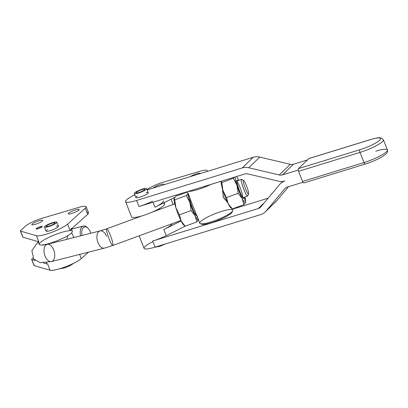 <?xml version="1.0" encoding="UTF-8"?>
<svg xmlns="http://www.w3.org/2000/svg" width="408" height="408" viewBox="0 0 408 408"><rect width="100%" height="100%" fill="white"/><g stroke="black" fill="none" stroke-linecap="round" stroke-linejoin="round"><path stroke-width="0.61" d="M210.967 184.391A17.753 3.203 158.4 0 1 188.307 191.367A17.753 3.203 -21.6 0 0 210.967 184.391M187.287 191.678L199.767 223.212A17.753 3.203 -21.6 0 0 216.296 220.106A17.753 3.203 -21.6 0 0 232.784 210.62A17.753 3.203 -21.6 0 0 232.779 210.14L232.3 208.927M222.518 189.108L223.258 196.982L227.552 202.455L223.482 197.538L222.436 190.123M190.133 198.869L196.549 215.077M125.577 201.654A17.753 3.203 158.4 0 1 126.72 199.696A17.753 3.203 158.4 0 1 134.803 194.81A17.753 3.203 -21.6 0 0 125.567 201.613A17.753 3.203 -21.6 0 0 136.583 200.461L242.255 167.928A13.316 12.011 45.9 0 1 248.752 167.759L279.261 174.971L290.261 164.296A6.656 6.003 -134.1 0 0 293.51 164.21A6.656 6.003 45.9 0 1 290.261 164.296L279.261 174.971A6.656 6.003 -134.1 0 0 282.509 174.889L293.51 164.21L307.382 159.941L293.51 164.21L282.509 174.889L298.223 170.049L282.509 174.889A6.656 6.003 45.9 0 1 279.261 174.971L248.752 167.759A13.316 12.011 -134.1 0 0 242.255 167.928L136.583 200.461L138.995 206.545A17.753 3.203 -21.6 0 0 152.566 201.134A17.753 3.203 158.4 0 1 138.995 206.545L136.583 200.461A17.753 3.203 158.4 0 1 125.577 201.654L131.606 216.872A17.753 3.203 -21.6 0 0 146.972 214.205A17.753 3.203 -21.6 0 0 164.613 203.806L164.159 202.654M163.409 200.761A17.753 3.203 158.4 0 1 154.974 207.223L153 202.235L154.974 207.223L174.665 197.431L154.974 207.223M147.181 189.909A17.753 3.203 158.4 0 1 147.584 189.781A17.753 3.203 -21.6 0 0 147.181 189.909M139.113 235.834L144.06 248.329A17.753 3.203 -21.6 0 0 155.06 247.131L152.653 241.046A17.753 3.203 -21.6 0 0 166.224 235.63L163.812 229.546A17.753 3.203 -21.6 0 0 172.201 223.701A17.753 3.203 158.4 0 1 163.812 229.546L181.111 220.942L163.812 229.546L166.224 235.63A17.753 3.203 158.4 0 1 152.653 241.046L155.06 247.131L260.732 214.603A13.316 12.011 -134.1 0 0 265.94 211.171L284.728 188.782A6.656 6.003 45.9 0 1 287.329 187.063L302.971 182.249L287.329 187.063A6.656 6.003 -134.1 0 0 285.105 188.374A6.656 6.003 -134.1 0 0 284.728 188.782L265.94 211.171A13.316 12.011 45.9 0 1 265.185 211.981A13.316 12.011 45.9 0 1 260.732 214.603L155.06 247.131A17.753 3.203 158.4 0 1 144.06 248.329A17.753 3.203 158.4 0 1 152.898 241.669M370.357 139.597L308.907 158.513A2.218 0.872 72.9 0 0 308.754 158.605L370.204 139.689A16.641 3.004 158.4 0 1 379.68 140.189A16.641 3.004 158.4 0 1 359.892 149.7A2.218 0.872 72.9 0 0 360.004 152.398L364.023 162.542A2.218 0.872 72.9 0 0 365.364 163.996A2.218 0.872 -107.1 0 1 364.023 162.542L302.573 181.458A2.218 0.872 72.9 0 0 303.914 182.911L365.364 163.996C374.478 161.053 381.317 157.758 385.881 154.112C387.457 152.459 387.967 151.062 387.406 149.925A18.86 3.407 158.4 0 1 364.023 162.542A18.86 3.407 -21.6 0 0 387.406 149.925L383.387 139.781A18.86 3.407 158.4 0 1 360.004 152.398A18.86 3.407 -21.6 0 0 383.387 139.781L381.337 138.006C379.103 137.726 379.149 137.18 370.357 139.597A2.218 0.872 72.9 0 0 370.204 139.689A2.218 0.872 -107.1 0 1 370.357 139.597A2.218 0.872 72.9 0 1 370.535 139.592M375.712 151.2A18.86 3.407 158.4 0 1 387.406 149.925M304.062 182.82A2.218 0.872 -107.1 0 1 302.573 181.458L298.554 171.314A2.218 0.872 -107.1 0 1 298.442 168.616A2.218 0.872 72.9 0 0 298.554 171.314L360.004 152.398A2.218 0.872 -107.1 0 1 359.892 149.7L298.442 168.616L359.892 149.7A16.641 3.004 -21.6 0 0 379.68 140.189A16.641 3.004 -21.6 0 0 370.204 139.689L308.754 158.605L298.442 168.616L308.754 158.605A2.218 0.872 -107.1 0 1 309.08 158.508M302.573 181.458L364.023 162.542L360.004 152.398L298.554 171.314L302.573 181.458M138.995 206.545L244.667 174.017A6.656 6.003 45.9 0 1 247.916 173.93L278.419 181.147A13.316 12.011 -134.1 0 0 284.922 180.974A13.316 12.011 -134.1 0 0 279.715 184.406L260.926 206.795A6.656 6.003 45.9 0 1 258.325 208.514L152.653 241.046L258.325 208.514A6.656 6.003 -134.1 0 0 260.549 207.203A6.656 6.003 -134.1 0 0 260.926 206.795L279.715 184.406A13.316 12.011 45.9 0 1 280.469 183.595A13.316 12.011 45.9 0 1 284.922 180.974A13.316 12.011 45.9 0 1 278.419 181.147L247.916 173.93A6.656 6.003 -134.1 0 0 244.667 174.017L138.995 206.545M189.796 197.543L188.119 193.305L189.796 197.543M184.186 225.201A14.423 1.984 -110.1 0 1 181.116 220.952A14.423 1.984 69.9 0 0 183.677 224.951L185.191 226.205L196.829 221.937L195.146 215.806A14.423 1.984 -110.1 0 1 189.924 202.618L186.385 195.554L188.119 193.305L186.385 195.554L189.924 202.618A14.423 1.984 -110.1 0 1 188.057 193.627A14.423 1.984 69.9 0 0 189.924 202.618A14.423 1.984 69.9 0 0 195.146 215.806A14.423 1.984 69.9 0 0 198.461 219.907A14.423 1.984 -110.1 0 1 195.146 215.806L191.071 210.559L179.433 214.827L175.894 207.764A14.423 1.984 -110.1 0 1 174.043 198.645L175.817 196.197L187.394 191.954L175.817 196.197L174.083 198.451L174.746 199.823L174.083 198.451M174.037 198.66L174.043 198.635A14.423 1.984 69.9 0 0 174.037 198.66A14.423 1.984 69.9 0 0 175.894 207.764L179.433 214.827L191.071 210.559L189.924 202.618L191.071 210.559L195.146 215.806L196.829 221.937L198.563 219.683L196.886 215.444L198.563 219.683L196.829 221.937L185.191 226.205L181.116 220.952A14.423 1.984 -110.1 0 1 175.894 207.764L174.746 199.823L175.894 207.764A14.423 1.984 69.9 0 0 181.116 220.952L179.433 214.827L181.116 220.952L185.191 226.205L166.224 235.63L185.191 226.2M196.773 215.643A9.792 1.346 -110.1 0 1 192.709 208.626A9.792 1.346 -110.1 0 1 189.74 197.885A9.792 1.346 69.9 0 0 192.367 207.743A9.792 1.346 69.9 0 0 196.503 215.659A9.792 1.346 69.9 0 0 196.773 215.643M189.766 198.589A8.874 1.219 -110.1 0 1 190.225 199.104M195.422 212.236A8.874 1.219 -110.1 0 1 195.723 214.832M186.385 195.554L174.746 199.823L186.385 195.554M38.576 242.372L36.582 243.867L31.895 250.599L33.706 259.039L40.265 262.706L51.551 261.543A8.874 5.074 75.7 0 1 44.447 254.189A8.874 5.074 75.7 0 1 47.18 244.336A8.874 5.074 -104.3 0 1 53.683 249.829A8.874 5.074 -104.3 0 1 51.551 261.543A8.874 5.074 -104.3 0 1 44.447 254.189A8.874 5.074 -104.3 0 1 47.18 244.336L100.088 230.897A8.874 5.074 75.7 0 0 97.354 240.751A8.874 5.074 75.7 0 0 104.458 248.105A8.874 5.074 -104.3 0 1 97.354 240.751A8.874 5.074 -104.3 0 1 100.088 230.897L106.712 228.811A8.874 1.219 69.9 0 0 108.62 237.563A8.874 1.219 69.9 0 0 112.822 245.473A8.874 1.219 -110.1 0 1 108.62 237.563A8.874 1.219 -110.1 0 1 106.712 228.811A8.874 1.219 -110.1 0 1 110.338 235.212A8.874 1.219 -110.1 0 1 112.822 245.473L180.892 220.514M243.933 198.191A9.792 1.346 69.9 0 0 243.974 197.38A9.792 1.346 -110.1 0 1 243.933 198.191A9.792 1.346 -110.1 0 1 238.711 188.547A9.792 1.346 -110.1 0 1 237.864 180.713A9.792 1.346 69.9 0 0 236.875 180.203A9.792 1.346 69.9 0 0 239.124 189.705A9.792 1.346 69.9 0 0 243.55 198.405A9.792 1.346 69.9 0 0 243.933 198.191M236.819 181.336A8.874 1.219 -110.1 0 1 240.108 187.619A8.874 1.219 -110.1 0 1 242.77 197.579M231.234 207.947A14.423 1.984 -110.1 0 1 228.164 203.699A14.423 1.984 -110.1 0 1 222.941 190.511A14.423 1.984 -110.1 0 1 221.09 181.392L221.116 181.264M238.797 180.367A14.423 1.984 69.9 0 0 238.578 179.928A14.423 1.984 69.9 0 0 236.548 176.516A14.423 1.984 -110.1 0 1 238.578 179.928A14.423 1.984 -110.1 0 1 238.797 180.367M235.084 176.965A14.423 1.984 69.9 0 0 236.971 185.365A14.423 1.984 69.9 0 0 242.194 198.553A14.423 1.984 69.9 0 0 245.611 202.429A14.423 1.984 69.9 0 0 244.912 197.033A14.423 1.984 -110.1 0 1 245.657 202.22A14.423 1.984 -110.1 0 1 245.611 202.429L245.611 202.429A14.423 1.984 -110.1 0 1 242.194 198.553L243.877 204.683L245.611 202.429L243.877 204.683L242.194 198.553A14.423 1.984 -110.1 0 1 236.971 185.365A14.423 1.984 -110.1 0 1 235.084 176.965M244.948 201.057L244.673 197.12L244.948 201.057M221.085 181.407L221.09 181.376A14.423 1.984 69.9 0 0 221.085 181.407A14.423 1.984 69.9 0 0 222.941 190.511L221.794 182.57L221.131 181.198L221.794 182.57L233.432 178.301L234.529 177.133L233.432 178.301L236.971 185.365L238.119 193.305L242.194 198.553L238.119 193.305L236.971 185.365L233.432 178.301L221.794 182.57L222.941 190.511L226.481 197.574L238.119 193.305L226.481 197.574L222.941 190.511A14.423 1.984 69.9 0 0 228.164 203.699A14.423 1.984 69.9 0 0 230.729 207.692L232.239 208.952L228.164 203.699L226.481 197.574L228.164 203.699L232.239 208.952L243.877 204.683L232.239 208.952M231.606 208.33L231.576 207.575M242.592 197.885L247.569 196.059A8.874 1.219 -110.1 0 1 243.367 188.149A8.874 1.219 -110.1 0 1 241.459 179.393L236.482 181.218M48.338 226.705A6.656 1.204 158.4 0 1 44.452 227.083A6.656 1.204 158.4 0 1 50.199 223.513A6.656 1.204 158.4 0 1 56.834 222.181A6.656 1.204 158.4 0 1 48.338 226.705A6.656 1.204 -21.6 0 0 56.783 222.105A6.656 1.204 -21.6 0 0 46.808 225.078A6.656 1.204 -21.6 0 0 48.338 226.705M44.452 227.083L46.063 231.142A6.656 1.204 -21.6 0 0 49.944 230.765A6.656 1.204 -21.6 0 0 58.441 226.241L56.834 222.181M46.609 225.833A4.661 0.841 -21.6 0 0 46.313 226.348A4.661 0.841 -21.6 0 0 50.954 225.415A4.661 0.841 -21.6 0 0 54.978 222.916A4.661 0.841 -21.6 0 0 51.311 223.482A4.661 0.841 -21.6 0 0 46.609 225.833A4.661 0.841 158.4 0 1 54.06 222.773A4.661 0.841 158.4 0 1 51.26 225.287A4.661 0.841 158.4 0 1 46.609 225.833M146.237 189.343A6.656 1.204 158.4 0 1 139.521 192.698A6.656 1.204 158.4 0 1 134.288 193.509A6.656 1.204 158.4 0 1 140.036 189.944A6.656 1.204 158.4 0 1 146.666 188.608A6.656 1.204 158.4 0 1 146.237 189.343A6.656 1.204 -21.6 0 0 139.592 190.123A6.656 1.204 -21.6 0 0 135.599 193.718A6.656 1.204 -21.6 0 0 146.237 189.343M134.288 193.509L135.895 197.569A6.656 1.204 -21.6 0 0 141.127 196.758A6.656 1.204 -21.6 0 0 147.844 193.402A6.656 1.204 -21.6 0 0 147.936 193.321A6.656 1.204 -21.6 0 0 148.272 192.668L146.666 188.608M138.863 192.515A4.661 0.841 -21.6 0 0 144.809 189.348A4.661 0.841 -21.6 0 0 140.168 190.281A4.661 0.841 -21.6 0 0 136.144 192.775A4.661 0.841 -21.6 0 0 138.863 192.515A4.661 0.841 158.4 0 1 137.792 191.377A4.661 0.841 158.4 0 1 144.779 189.297A4.661 0.841 158.4 0 1 138.863 192.515M232.784 210.62A17.753 3.203 158.4 0 1 232.718 210.798A17.753 3.203 158.4 0 1 217.454 219.652A17.753 3.203 158.4 0 1 200.267 223.645A17.753 3.203 158.4 0 1 214.73 213.838A17.753 3.203 158.4 0 1 232.784 210.62M200.267 223.645L201.669 224.227A16.641 3.004 -21.6 0 0 217.78 220.483A16.641 3.004 -21.6 0 0 232.091 212.18L232.718 210.798M62.016 232.285A17.753 3.203 158.4 0 1 66.096 236.625A17.753 3.203 158.4 0 1 39.489 244.555A17.753 3.203 158.4 0 1 62.016 232.285M32.966 257.983L31.936 258.912A4.437 0.801 -21.6 0 0 31.824 259.529L35.17 260.503L31.824 259.529A4.437 0.801 158.4 0 1 31.651 259.401A4.437 0.801 158.4 0 1 31.936 258.912L32.966 257.983M43.37 262.885L47.69 264.139L50.102 270.229A17.753 3.203 -21.6 0 0 65.239 266.878A17.753 3.203 -21.6 0 0 81.274 258.611L88.419 252.18L81.274 258.611L79.611 254.414L81.274 258.611A17.753 3.203 158.4 0 1 65.239 266.878A17.753 3.203 158.4 0 1 50.102 270.229L47.69 264.139L43.37 262.885M163.118 203.174A17.753 3.203 158.4 0 1 146.972 214.205M184.533 192.525L180.892 194.335L184.533 192.525M242.255 167.928L253.261 157.248L147.584 189.781L253.261 157.248L242.255 167.928M146.1 192.607A6.656 1.204 158.4 0 1 147.936 193.321A6.656 1.204 158.4 0 1 138.939 197.431A6.656 1.204 158.4 0 1 137.435 196.039M248.752 167.759L259.758 157.08A13.316 12.011 -134.1 0 0 253.261 157.248A13.316 12.011 45.9 0 1 259.758 157.08L248.752 167.759M290.261 164.296L259.758 157.08L290.261 164.296M200.287 173.558A5.88 1.061 -21.6 0 0 200.282 173.405A5.88 1.061 -21.6 0 0 196.284 173.91A5.88 1.061 -21.6 0 0 190.337 176.618A5.88 1.061 158.4 0 1 196.641 173.803A5.88 1.061 158.4 0 1 200.287 173.558M163.445 184.901A5.88 1.061 -21.6 0 0 163.797 184.273A5.88 1.061 -21.6 0 0 158.987 185.059A5.88 1.061 -21.6 0 0 153.112 188.078A5.88 1.061 158.4 0 1 160.15 184.671A5.88 1.061 158.4 0 1 163.445 184.901M199.43 171.416A13.316 2.402 158.4 0 1 207.198 170.666A13.316 2.402 158.4 0 1 206.933 171.513A13.316 2.402 -21.6 0 0 199.43 171.416L162.94 182.289L199.43 171.416M147.074 189.644A13.316 2.402 158.4 0 1 162.94 182.289A13.316 2.402 -21.6 0 0 147.074 189.644M265.185 211.981L276.19 201.302A13.316 12.011 -134.1 0 0 276.945 200.491L288.517 186.696L276.945 200.491A13.316 12.011 45.9 0 1 275.354 202.031M232.407 209.202L268.138 198.201L232.407 209.202M264.588 202.439L258.325 208.514L264.588 202.439M276.945 200.491L265.94 211.171L276.945 200.491M232.152 212.012A16.641 3.004 158.4 0 1 216.755 220.881A16.641 3.004 158.4 0 1 201.21 223.839M40.428 226.884A3.33 0.602 -21.6 0 0 36.195 229.026A3.33 0.602 158.4 0 1 40.428 226.884A3.33 0.602 158.4 0 1 42.279 226.613A3.33 0.602 -21.6 0 0 40.428 226.884M31.651 259.401L34.058 265.491A4.437 0.801 -21.6 0 0 34.231 265.618L31.824 259.529L34.231 265.618L50.102 270.229L34.231 265.618A4.437 0.801 158.4 0 1 34.099 265.282M46.573 262.574L46.991 263.634A17.753 3.203 -21.6 0 0 47.69 264.139M82.115 235.462A7.767 4.442 -104.3 0 1 83.018 227.924A7.767 4.442 -104.3 0 1 88.067 228.296A7.767 4.442 -104.3 0 1 90.719 233.279A7.767 4.442 75.7 0 0 84.527 226.93A7.767 4.442 75.7 0 0 82.115 235.462M88.067 228.296L87.414 227.639A8.874 5.074 75.7 0 0 81.646 227.22A8.874 5.074 75.7 0 0 80.616 235.844A8.874 5.074 -104.3 0 1 83.37 226.078A8.874 5.074 -104.3 0 1 87.746 227.996M243.591 180.341L241.648 179.418A8.874 1.219 69.9 0 0 243.367 188.149A8.874 1.219 69.9 0 0 247.697 195.922L248.584 193.958A7.324 1.01 -110.1 0 1 245.014 187.542A7.324 1.01 -110.1 0 1 243.591 180.341A7.324 1.01 -110.1 0 1 246.427 185.604A7.324 1.01 -110.1 0 1 248.584 193.958M246.427 185.604A7.324 1.01 69.9 0 0 243.428 182.197A7.324 1.01 69.9 0 0 248.018 193.795A7.324 1.01 69.9 0 0 246.427 185.604M71.543 232.948A8.874 5.074 -104.3 0 1 73.69 237.604M100.088 230.897A8.874 5.074 -104.3 0 1 106.59 236.39M32.191 224.023A5.88 1.061 -21.6 0 0 31.814 224.67A5.88 1.061 -21.6 0 0 37.674 223.492A5.88 1.061 -21.6 0 0 42.748 220.34A5.88 1.061 -21.6 0 0 38.128 221.059A5.88 1.061 -21.6 0 0 32.191 224.023A5.88 1.061 158.4 0 1 41.59 220.157A5.88 1.061 158.4 0 1 38.061 223.334A5.88 1.061 158.4 0 1 32.191 224.023M68.677 213.149A5.88 1.061 -21.6 0 0 68.299 213.797A5.88 1.061 -21.6 0 0 74.159 212.619A5.88 1.061 -21.6 0 0 79.234 209.467A5.88 1.061 -21.6 0 0 74.613 210.186A5.88 1.061 -21.6 0 0 68.677 213.149A5.88 1.061 158.4 0 1 78.076 209.289A5.88 1.061 158.4 0 1 74.547 212.461A5.88 1.061 158.4 0 1 68.677 213.149M40.351 226.68A3.33 0.602 -21.6 0 0 36.317 228.577A3.33 0.602 -21.6 0 0 36.103 228.944A3.33 0.602 -21.6 0 0 39.418 228.276A3.33 0.602 -21.6 0 0 42.289 226.496A3.33 0.602 -21.6 0 0 40.351 226.68M20.4 230.994L22.812 237.079A4.437 0.801 -21.6 0 0 22.986 237.206L20.573 231.122A4.437 0.801 158.4 0 1 20.4 230.994A4.437 0.801 158.4 0 1 20.686 230.505L25.76 225.935A13.316 2.402 158.4 0 1 41.891 218.351L78.377 207.483A13.316 2.402 158.4 0 1 86.149 206.734A13.316 2.402 158.4 0 1 85.287 208.202L87.7 214.287A13.316 2.402 -21.6 0 0 88.556 212.818L86.149 206.734M71.165 228.245A17.753 3.203 158.4 0 1 70.023 230.199L67.611 224.114L85.287 208.202L67.611 224.114L70.023 230.199L87.7 214.287L85.287 208.202A13.316 2.402 -21.6 0 0 78.377 207.483L41.891 218.351A13.316 2.402 -21.6 0 0 25.76 225.935L20.686 230.505A4.437 0.801 -21.6 0 0 20.573 231.122L22.986 237.206L38.852 241.816A17.753 3.203 158.4 0 1 38.153 241.312L39.362 244.356A17.753 3.203 -21.6 0 0 53.315 242.189A17.753 3.203 -21.6 0 0 71.227 233.243A17.753 3.203 -21.6 0 0 72.369 231.285L71.436 228.929M67.611 224.114A17.753 3.203 158.4 0 1 51.581 232.381A17.753 3.203 158.4 0 1 36.44 235.732L38.852 241.816L36.44 235.732L20.573 231.122L36.44 235.732A17.753 3.203 -21.6 0 0 51.581 232.381A17.753 3.203 -21.6 0 0 67.611 224.114M56.268 226.175A6.656 1.204 158.4 0 1 57.385 227.455A6.656 1.204 158.4 0 1 49.337 230.938A6.656 1.204 158.4 0 1 46.492 230.408A6.656 1.204 158.4 0 1 47.603 229.607M36.317 228.577A3.33 0.602 158.4 0 1 41.636 226.389A3.33 0.602 158.4 0 1 39.637 228.189A3.33 0.602 158.4 0 1 36.317 228.577M38.852 241.816L22.986 237.206A4.437 0.801 158.4 0 1 22.853 236.869M86.929 212.339A13.316 2.402 158.4 0 1 87.7 214.287L70.023 230.199M106.712 228.811L142.076 215.842M151.97 212.211L174.782 203.847M74.271 262.966L69.457 266.021L64.158 268.036L59.66 268.755M165.658 243.872L159.962 246.274L154.316 247.355M46.15 244.586L45.635 244.423M67.845 235.63L66.754 239.363M137.873 216.939L138.511 217.148M159.457 209.467L160.089 208.146M173.176 204.434L171.105 199.206M207.463 171.35L207.198 170.666M280.469 183.595L282.703 181.427M37.46 241.414L38 242.78M71.502 229.092L83.37 226.078M195.86 215.021L196.442 214.812M47.18 244.336L42.728 245.142M51.551 261.543L104.458 248.105L112.822 245.473"/></g></svg>
